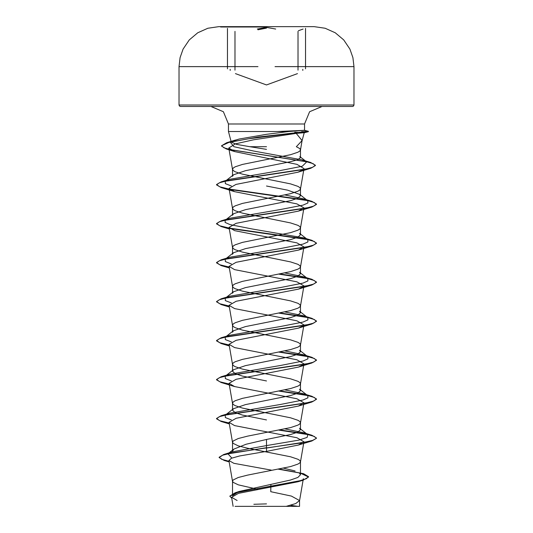 <?xml version="1.0" encoding="UTF-8"?>
<svg xmlns="http://www.w3.org/2000/svg" width="533" height="533" viewBox="0 0 533 533"><rect width="100%" height="100%" fill="white"/><g stroke="black" fill="none" stroke-linecap="round" stroke-linejoin="round"><path stroke-width="0.8" d="M266.5 26.97L220.582 26.97L266.5 26.97M305.542 66.645L353.965 66.645L352.939 57.644L349.915 49.109L343.732 39.928L335.257 32.793L325.157 28.256L314.197 26.657L220.582 26.657M257.312 29.062L266.5 27.403L275.701 29.055M235.06 506.343L297.94 506.343L290.385 505.291M296.042 506.343L248.924 506.343M229.15 189.068L219.783 186.81L216.518 184.551L221.155 181.86L304.716 169.381L312.691 167.302L315.423 165.223L310.566 162.425L231.449 149.913L224.073 147.828L221.541 145.742L226.725 142.724L258.192 137.028L308.434 131.325L303.27 132.81L296.215 133.357L302.104 140.612L296.375 146.708L299.832 148.574L300.472 149.993L302.104 140.612M301.711 131.651L308.434 131.651L304.196 132.79L294.736 132.277M304.556 130.285L288.873 131.491L228.437 131.491L277.38 131.491L304.556 130.285L308.434 131.325L248.098 138.86L228.857 142.464L221.541 145.742M266.5 106.5L180.534 106.5L352.466 106.5L210.941 106.5L322.059 106.5L309.593 111.717L304.563 123.989L228.437 123.989L304.563 123.989L304.563 130.292M304.19 132.784L303.27 132.81M266.5 146.708L249.89 146.708L236.579 144.383L231.282 142.111M231.695 141.285L239.137 139.033L266.5 134.316L288.873 131.491M258.012 489.347L238.238 484.823L233.168 482.385L232.515 481.166L233.168 479.947L238.238 477.515L247.618 475.076L290.532 466.548L297.9 464.11L299.832 462.891L300.485 461.678L299.832 460.459L297.9 459.239L290.532 456.801L247.618 448.273L238.238 445.835L233.168 443.403L232.515 442.183L233.168 440.964L238.238 438.526L247.618 436.094L290.532 427.566L297.9 425.127L299.832 423.908L300.485 422.689L299.832 421.47L297.9 420.257L290.532 417.819L242.468 408.071L235.1 405.633L233.168 404.414L232.515 403.201L233.168 401.982L235.1 400.763L242.468 398.324L290.532 388.577L297.9 386.145L299.832 384.926L300.485 383.707L299.832 382.487L297.9 381.268L290.532 378.83L242.468 369.089L235.1 366.651L233.168 365.431L232.515 364.212L233.168 362.993L235.1 361.774L242.468 359.342L290.532 349.595L297.9 347.156L299.832 345.937L300.485 344.718L299.832 343.505L297.9 342.286L290.532 339.847L242.468 330.1L235.1 327.662L233.168 326.449L232.515 325.23L233.168 324.011L235.1 322.791L242.468 320.353L290.532 310.606L297.9 308.174L299.832 306.955L300.485 305.735L299.832 304.516L297.9 303.297L290.532 300.865L242.468 291.118L235.1 288.679L233.168 287.46L232.515 286.241L233.168 285.022L235.1 283.809L242.468 281.371L290.532 271.623L297.9 269.185L299.832 267.966L300.485 266.753L299.832 265.534L297.9 264.315L290.532 261.876L242.468 252.129L235.1 249.697L233.168 248.478L232.515 247.259L233.168 246.039L235.1 244.82L242.468 242.382L290.532 232.641L297.9 230.203L299.832 228.983L300.485 227.764L299.832 226.545L297.9 225.326L290.532 222.894L242.468 213.147L235.1 210.708L233.168 209.489L232.515 208.27L233.168 207.057L235.1 205.838L242.468 203.399L290.532 193.652L297.9 191.214L299.832 190.001L300.485 188.782L299.832 187.563L297.9 186.343L290.532 183.905L242.468 174.158L235.1 171.726L233.168 170.507L232.515 169.287L232.515 176.276L233.454 174.831L245.453 170.673L290.485 161.726L297.847 159.673L300.485 157.608L299.806 156.569L306.648 161.892L301.898 159.833L253.648 151.066L233.934 146.675L230.403 142.291L230.776 141.998M232.515 169.287L233.168 168.068L235.1 166.849L242.468 164.417L290.532 154.67L297.9 152.231L299.832 151.012L300.472 149.993M232.515 481.166L232.515 495.723L239.077 491.519L290.518 480.033L297.854 477.428L300.485 474.803L299.133 472.698M232.515 442.183L232.515 451.218L233.874 449.112L246.033 444.282L266.5 439.425L290.545 434.548L297.867 432.116L300.485 429.678L299.559 428.232L307.728 434.635L303.27 432.689L284.902 428.885M266.5 419.937L242.468 415.06L235.14 412.629L232.515 410.19L233.461 408.738L245.453 404.587L290.525 395.573L297.894 393.134L300.485 390.696L299.566 389.243L307.728 395.653L303.27 393.707L284.902 389.903M266.5 380.948L242.475 376.078L235.126 373.64L232.515 371.201L233.461 369.749L245.427 365.605L290.532 356.584L297.9 354.145L300.485 351.713L299.533 350.261L307.728 356.67L303.27 354.725L284.902 350.914M232.515 325.23L232.515 332.219L233.467 330.766L245.433 326.622L290.538 317.595L297.867 315.163L300.485 312.724L299.539 311.272L307.728 317.681L303.27 315.736L284.902 311.932M232.515 286.241L232.515 293.23L233.454 291.784L245.46 287.627L290.525 278.612L297.894 276.181L300.485 273.742L299.546 272.29L307.728 278.699L303.27 276.754L284.902 272.943M232.515 247.259L232.515 254.248L233.461 252.795L245.427 248.651L290.532 239.63L297.887 237.185L300.485 234.753L299.539 233.307M232.515 208.27L232.515 215.265L233.461 213.813L245.427 209.669L290.538 200.641L297.867 198.203L300.485 195.771L299.539 194.318L287.56 190.168L266.5 186.024M278.359 469.207L300.312 473.117L308.52 477.022L303.004 480.253L297.98 481.785L238.478 493.345L231.569 497.289L237.105 500.5M280.611 506.343L299.533 506.343L286.234 506.343L295.748 503.545L299.533 500.54L291.418 496.116L270.757 491.692L270.917 484.39M266.5 149.387L249.89 146.708M266.5 439.425L266.5 445.561L232.248 451.877L228.837 453.23M233.86 449.099L227.924 453.81L231.822 458.114M283.616 468.147L295.075 470.972M299.646 473.084L300.485 474.803L300.485 461.678M307.728 434.635L307.175 437.366L298.873 440.098L266.5 445.561L266.5 447.707L223.74 454.496L219.156 457.227L221.715 459.286L229.043 461.338M279.305 469.027L303.59 473.684L308.52 476.695L306.328 478.714L300.079 480.726L235.086 492.818L229.81 496.15L231.715 498.168M303.603 364.545L298.387 367.097L236.099 379.276L229.063 383.334L234.613 386.592L296.854 398.771L303.95 402.828L298.38 406.079L236.159 418.252L229.037 422.323L234.613 425.574L296.901 437.76L303.963 441.81L298.36 445.068L266.5 451.378L266.5 448.033L311.858 440.978L316.482 438.286L312.678 440.398L301.845 442.83L232.708 452.79L222.641 455.175L219.156 457.554L224.193 460.459L229.097 461.678M303.004 480.253L237.558 492.419L229.81 496.15M266.5 451.378L239.544 455.968L231.469 458.253L228.904 460.539L233.827 463.344L271.23 470.093M296.215 133.357L253.661 139.793L235.28 143.91L228.79 148.014L234.873 151.605L297.028 164.364L304.01 168.628L300.472 188.975M303.364 169.647L297.9 172.226L236.012 184.385L229.037 188.409L234.62 191.667L296.894 203.846L303.963 207.903L298.38 211.155L236.106 223.334L229.037 227.391L234.653 230.649L296.881 242.821L303.95 246.886L298.387 250.144L236.112 262.323L229.037 266.38L234.613 269.631L296.894 281.817L303.963 285.875L300.472 305.935M303.603 286.574L298.36 289.133L236.139 301.298L229.07 305.362L234.64 308.62L296.881 320.799L303.917 324.857M303.557 325.57L298.387 328.115L236.132 340.294L229.037 344.351L234.613 347.603L296.874 359.775L303.963 363.839L300.472 383.9M231.402 419.931L225.319 417.539L225.272 415.147L233.454 408.731M226.265 414.527L229.73 413.202L280.771 404.427L302.997 400.036L307.921 397.845L307.728 395.653M231.389 380.942L225.312 378.55L225.272 376.158L233.454 369.742M226.272 375.538L229.73 374.213L280.771 365.438L302.997 361.054L307.921 358.862L307.728 356.67M231.389 341.953L225.312 339.568L225.272 337.176L233.454 330.753M225.426 337.063L229.73 335.23L280.771 326.456L302.997 322.072L307.921 319.873L307.728 317.681M231.389 302.971L225.312 300.579L225.272 298.194L233.447 291.778M226.272 297.574L229.73 296.241L280.771 287.474L302.997 283.083L307.921 280.891L307.728 278.699M231.389 263.982L225.312 261.596L225.272 259.205L233.454 252.789M226.272 258.585L229.73 257.259L280.771 248.485L302.991 244.101L307.921 241.909L307.728 239.71L303.27 237.765L252.229 228.99L230.009 224.606L225.079 222.414L225.272 220.222L233.454 213.8M225.426 220.102L229.73 218.27L280.771 209.502L302.991 205.112L307.921 202.92L307.728 200.728L303.27 198.782L284.902 194.978M231.409 186.017L225.319 183.625L225.272 181.233L233.447 174.824M226.272 180.614L229.736 179.288L280.291 170.593L302.271 166.243L306.648 161.892M231.828 141.438L239.137 139.033M316.482 437.959L311.858 435.268L307.008 434.075M306.735 434.022L279.978 429.904M229.15 422.975L219.783 420.724L216.518 418.465L221.148 415.773L305.462 403.175L313.644 401.076L316.482 398.97L311.852 396.285L307.008 395.093M306.735 395.033L279.978 390.922M229.15 383.993L219.783 381.735L216.518 379.483L221.148 376.791L305.462 364.186L313.651 362.087L316.482 359.988L311.852 357.297L307.008 356.104M306.728 356.051L279.978 351.94M229.15 345.004L219.783 342.752L216.518 340.494L221.148 337.802L305.469 325.203L313.651 323.105L316.482 320.999L311.852 318.314L307.008 317.122M306.728 317.062L279.978 312.951M229.15 306.022L219.783 303.763L216.518 301.511L221.148 298.82L305.469 286.214L313.651 284.116L316.482 282.017L311.845 279.325L307.008 278.139M306.728 278.079L279.978 273.969M229.15 267.033L219.783 264.781L216.518 262.522L221.155 259.831L305.469 247.232L313.651 245.133L316.482 243.028L311.845 240.343L307.008 239.15M306.728 239.09L229.397 228.097M229.15 228.051L219.776 225.792L216.518 223.54L221.155 220.849L305.476 208.25L313.651 206.144L316.482 204.046L311.845 201.354L307.008 200.168M306.728 200.108L229.397 189.115M316.482 438.286L314.204 436.407L307.581 434.528L278.979 430.104M229.21 423.315L221.142 421.483L216.518 418.791L219.356 416.693L227.544 414.594L311.858 401.989L316.482 399.297L314.204 397.418L307.581 395.539L278.979 391.122M229.21 384.326L221.142 382.494L216.518 379.802L219.363 377.704L227.551 375.605L311.858 363.006L316.482 360.315L314.204 358.436L307.581 356.557L278.979 352.133M229.21 345.344L221.142 343.512L216.518 340.82L219.363 338.721L227.551 336.623L311.858 324.017L316.482 321.326L314.197 319.447L307.581 317.568L278.979 313.151M229.21 306.355L221.142 304.523L216.518 301.831L219.363 299.733L227.558 297.634L311.858 285.035L316.482 282.343L314.197 280.465L307.581 278.586L278.979 274.162M229.21 267.373L221.142 265.541L216.518 262.849L219.363 260.75L227.558 258.652L311.858 246.046L316.482 243.354L314.197 241.476L307.581 239.597L229.823 228.504M229.21 228.384L221.142 226.558L216.518 223.867L219.363 221.761L227.558 219.663L311.858 207.064L316.482 204.372L314.197 202.493L307.581 200.615L229.823 189.515M229.21 189.402L221.142 187.569L216.518 184.878L219.316 182.799L227.364 180.714L310.886 168.228L315.423 165.543L313.098 163.624L306.402 161.699M306.368 161.692L226.345 148.947L221.541 146.069M266.5 28.129L257.999 29.781M302.797 70.436L302.797 69.263M352.466 106.5L353.539 106.054L353.965 105.001L266.5 105.001L353.965 105.001L353.965 66.645L275.021 66.645M289.912 66.645L296.794 66.645M266.5 26.657L218.803 26.657L207.843 28.256L197.743 32.793L189.268 39.928L183.085 49.109L180.061 57.644L179.035 66.645L243.101 66.645M303.617 130.265L307.488 131.325M266.5 105.001L179.035 105.001L266.5 105.001M257.999 66.645L179.035 66.645L179.035 105.001L179.461 106.054L180.534 106.5M230.189 70.429L230.189 69.257M305.542 68.81L305.542 28.402M297.494 73.647L266.5 84.934L235.479 73.641M231.142 141.591L228.437 131.491L228.437 123.989L223.407 111.717L210.941 106.5M302.024 140.965L304.216 132.784M300.485 157.608L300.485 149.793M300.485 429.678L300.485 422.689M300.485 390.696L300.485 383.707M300.485 351.713L300.485 344.718M300.485 312.724L300.485 305.735M300.485 273.742L300.485 266.753M300.485 234.753L300.485 227.764M300.485 195.771L300.485 188.782M232.515 410.19L232.515 403.201M232.515 371.201L232.515 364.212M303.357 478.707L299.519 500.74M231.562 497.296L233.141 506.35M299.533 506.343L299.533 500.54M239.077 491.513L235.086 492.818M232.248 451.877L223.74 454.496M224.193 460.459L229.143 461.931M228.79 148.014L232.528 169.487M229.037 188.409L232.528 208.47M303.963 207.903L300.472 227.964M229.037 227.391L232.528 247.452M303.963 246.886L300.472 266.946M229.037 266.38L232.528 286.441M229.037 305.369L232.528 325.423M303.963 324.864L300.472 344.918M229.037 344.351L232.528 364.412M229.037 383.34L232.528 403.394M303.963 402.828L300.472 422.889M229.037 422.323L232.528 442.377M303.963 441.81L300.472 461.871M228.904 460.539L232.528 481.366M303.27 432.689L311.858 435.268M229.73 413.202L221.148 415.773M303.27 393.707L311.852 396.285M229.73 374.213L221.148 376.791M303.27 354.725L311.852 357.297M229.73 335.23L221.148 337.802M303.27 315.736L311.852 318.314M229.73 296.241L221.148 298.82M303.27 276.754L311.845 279.325M229.73 257.259L221.155 259.831M303.27 237.765L311.845 240.343M229.73 218.27L221.155 220.849M303.27 198.782L311.845 201.354M229.736 179.288L221.155 181.86M301.898 159.833L310.566 162.425M235.459 140.059L226.725 142.724M307.728 239.71L299.546 233.294M307.728 200.728L299.553 194.312M234.873 151.605L226.345 148.947M297.9 172.232L310.886 168.228M234.62 191.667L221.142 187.569M298.38 211.155L311.858 207.064M229.317 229.01L221.142 226.558M298.387 250.144L311.858 246.046M229.317 267.992L221.142 265.541M298.36 289.133L311.858 285.035M229.317 306.975L221.142 304.523M298.387 328.115L311.858 324.017M229.317 345.964L221.142 343.512M298.387 367.097L311.858 363.006M234.613 386.592L221.142 382.494M298.387 406.086L311.858 401.989M229.317 423.935L221.142 421.483M298.36 445.075L311.858 440.978M266.5 503.858L253.821 504.258M227.451 68.81L227.451 28.402M297.987 70.163L297.987 31.407M234.986 70.156L234.986 31.4M298.46 30.714L303.077 29.068M224.446 26.65L223.907 26.65"/></g></svg>
